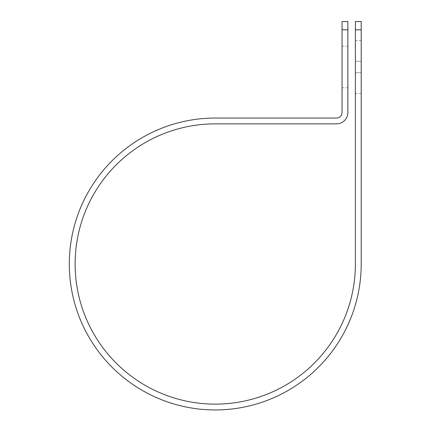 <?xml version="1.0" encoding="UTF-8"?>
<svg xmlns="http://www.w3.org/2000/svg" width="431" height="431" viewBox="0 0 431 431"><rect width="100%" height="100%" fill="white"/><g stroke="black" fill="none" stroke-linecap="round" stroke-linejoin="round"><path stroke-width="0.32" stroke-dasharray="2.15 1.62" d="M361.205 40.519L361.205 61.31L361.205 40.519L355.386 40.519L355.386 61.31L355.386 40.519M347.871 87.8L347.871 46.219L347.871 87.8L342.052 87.8L342.052 46.219L342.052 87.8M347.871 46.219L342.052 46.219M355.386 72.704L355.386 93.495L355.386 72.704L361.205 72.704L361.205 61.31L361.205 93.495L361.205 72.704L355.386 72.704M355.386 21.55L355.386 263.998A140.134 140.134 0 0 1 215.252 404.127A140.134 140.134 0 0 1 75.118 263.998A140.134 140.134 0 0 1 215.252 123.864L336.525 123.864A11.346 11.346 0 0 0 347.871 112.518L347.871 21.55M342.052 21.55L342.052 112.518A5.528 5.528 0 0 1 336.525 118.046L215.252 118.046A145.953 145.953 0 0 0 69.299 263.998A145.953 145.953 0 0 0 215.252 409.951A145.953 145.953 0 0 0 361.205 263.998L361.205 29.82L355.386 29.82M361.205 21.55L361.205 29.82M347.871 29.82L342.052 29.82M355.386 61.31L361.205 61.31L355.386 61.31M355.386 93.495L361.205 93.495"/><path stroke-width="0.65" d="M355.386 29.82L355.386 21.55L361.205 21.55L361.205 29.82L355.386 29.82L355.386 263.998A140.134 140.134 0 0 1 215.252 404.127A140.134 140.134 0 0 1 75.118 263.998A140.134 140.134 0 0 1 215.252 123.864L336.525 123.864A11.346 11.346 0 0 0 347.871 112.518L347.871 29.82L342.052 29.82L342.052 21.55L347.871 21.55L347.871 29.82M342.052 29.82L342.052 112.518A5.528 5.528 0 0 1 336.525 118.046L215.252 118.046A145.953 145.953 0 0 0 69.299 263.998A145.953 145.953 0 0 0 215.252 409.951A145.953 145.953 0 0 0 361.205 263.998L361.205 29.82"/></g></svg>
